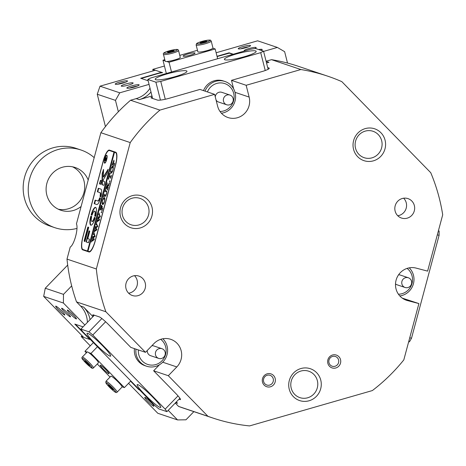 <?xml version="1.0" encoding="UTF-8"?>
<svg xmlns="http://www.w3.org/2000/svg" width="466" height="466" viewBox="0 0 466 466"><rect width="100%" height="100%" fill="white"/><g stroke="black" fill="none" stroke-linecap="round" stroke-linejoin="round"><path stroke-width="0.7" d="M67.687 265.084L45.266 288.238L63.481 294.361L71.677 285.891A180.313 174.086 -71.4 0 1 66.999 259.108L70.232 247.032A12.297 3.198 -75.3 0 0 75.655 236.268A12.297 3.198 -75.3 0 0 76.424 223.942L100.877 132.705A180.313 174.086 -71.4 0 1 118.352 111.753L115.475 100.371L97.26 94.249L105.444 126.595M245.955 47.678A6.349 0.92 165.8 0 1 238.33 48.825A6.349 0.92 165.8 0 1 242.821 46.623A6.349 0.92 165.8 0 1 250.51 45.738A6.349 0.92 165.8 0 1 245.955 47.678M248.308 46.915A5.12 0.74 -14.2 0 0 243.421 47.905A5.12 0.74 -14.2 0 0 240.829 48.808M122.931 83.094A6.349 0.92 165.8 0 1 115.306 84.235A6.349 0.92 165.8 0 1 119.797 82.039A6.349 0.92 165.8 0 1 127.486 81.154A6.349 0.92 165.8 0 1 122.931 83.094M125.284 82.325A5.12 0.74 -14.2 0 0 120.397 83.321A5.12 0.74 -14.2 0 0 117.799 84.218M134.569 87.002A6.349 0.92 165.8 0 1 126.938 88.144A6.349 0.92 165.8 0 1 131.429 85.948A6.349 0.92 165.8 0 1 139.124 85.062A6.349 0.92 165.8 0 1 134.569 87.002M136.917 86.233A5.12 0.74 -14.2 0 0 132.035 87.229A5.12 0.74 -14.2 0 0 129.437 88.126M64.564 314.999A6.349 0.734 44.1 0 1 58.943 310.321A6.349 0.734 44.1 0 1 55.774 306.127A6.349 0.734 44.1 0 1 55.932 306.162A6.349 0.734 44.1 0 1 61.034 310.321A6.349 0.734 44.1 0 1 64.838 314.905A6.349 0.734 44.1 0 1 64.564 314.999M59.141 308.55A5.12 0.594 -135.9 0 0 62.31 311.62M153.64 406.236A6.349 0.734 44.1 0 1 148.019 401.558A6.349 0.734 44.1 0 1 144.856 397.364A6.349 0.734 44.1 0 1 145.013 397.393A6.349 0.734 44.1 0 1 150.11 401.558A6.349 0.734 44.1 0 1 153.92 406.142A6.349 0.734 44.1 0 1 153.64 406.236M148.223 399.787A5.12 0.594 -135.9 0 0 151.386 402.857M76.197 318.907A6.349 0.734 44.1 0 1 70.582 314.23A6.349 0.734 44.1 0 1 67.413 310.041A6.349 0.734 44.1 0 1 67.57 310.071A6.349 0.734 44.1 0 1 72.667 314.23A6.349 0.734 44.1 0 1 76.476 318.82A6.349 0.734 44.1 0 1 76.197 318.907M70.78 312.465A5.12 0.594 -135.9 0 0 73.948 315.529M270.478 386.786A6.763 6.53 -71.4 0 1 262.492 382.126A6.763 6.53 -71.4 0 1 267.199 373.814A6.763 6.53 -71.4 0 1 275.179 378.474A6.763 6.53 -71.4 0 1 270.478 386.786M267.187 375.252A5.12 4.945 108.6 0 0 266.802 385.021A5.12 4.945 108.6 0 0 273.391 380.268A5.12 4.945 108.6 0 0 267.187 375.252M335.835 367.977A6.763 6.53 -71.4 0 1 327.848 363.311A6.763 6.53 -71.4 0 1 332.555 354.999A6.763 6.53 -71.4 0 1 340.535 359.665A6.763 6.53 -71.4 0 1 335.835 367.977M332.543 356.438A5.12 4.945 108.6 0 0 332.159 366.206A5.12 4.945 108.6 0 0 338.747 361.453A5.12 4.945 108.6 0 0 332.543 356.438M122.465 215.339A13.933 13.45 108.6 0 0 131.097 224.781A13.933 13.45 108.6 0 0 138.915 224.938A13.933 13.45 108.6 0 0 148.607 207.813A13.933 13.45 108.6 0 0 139.975 198.37A13.933 13.45 108.6 0 0 132.152 198.207A13.933 13.45 108.6 0 0 122.465 215.339M140.324 227.932A16.799 16.223 -71.4 0 1 120.478 216.352A16.799 16.223 -71.4 0 1 132.163 195.697A16.799 16.223 -71.4 0 1 152.003 207.277A16.799 16.223 -71.4 0 1 140.324 227.932M300.908 371.047A13.933 13.45 108.6 0 0 291.215 388.178A13.933 13.45 108.6 0 0 299.848 397.62A13.933 13.45 108.6 0 0 307.671 397.783A13.933 13.45 108.6 0 0 317.358 380.652A13.933 13.45 108.6 0 0 308.725 371.21A13.933 13.45 108.6 0 0 300.908 371.047M289.235 389.192A16.799 16.223 -71.4 0 1 300.92 368.536A16.799 16.223 -71.4 0 1 320.759 380.116A16.799 16.223 -71.4 0 1 309.075 400.772A16.799 16.223 -71.4 0 1 289.235 389.192M373.382 160.846A16.799 16.223 -71.4 0 1 353.543 149.266A16.799 16.223 -71.4 0 1 365.228 128.61A16.799 16.223 -71.4 0 1 385.067 140.19A16.799 16.223 -71.4 0 1 373.382 160.846M365.216 131.121A13.933 13.45 108.6 0 0 355.109 144.215A13.933 13.45 108.6 0 0 364.156 157.694A13.933 13.45 108.6 0 0 371.979 157.852A13.933 13.45 108.6 0 0 382.085 144.763A13.933 13.45 108.6 0 0 373.039 131.284A13.933 13.45 108.6 0 0 365.216 131.121M402.251 198.504A10.246 9.891 108.6 0 0 394.818 208.133A10.246 9.891 108.6 0 0 401.476 218.041A10.246 9.891 108.6 0 0 407.226 218.158A10.246 9.891 108.6 0 0 414.658 208.535A10.246 9.891 108.6 0 0 408.006 198.621A10.246 9.891 108.6 0 0 402.251 198.504M397.748 215.729A10.246 9.891 108.6 0 0 399.135 215.438A10.246 9.891 108.6 0 0 406.23 208.069A10.246 9.891 108.6 0 0 403.638 198.213M133.136 275.971A10.246 9.891 108.6 0 0 125.704 285.594A10.246 9.891 108.6 0 0 132.361 295.508A10.246 9.891 108.6 0 0 138.111 295.625A10.246 9.891 108.6 0 0 145.543 285.996A10.246 9.891 108.6 0 0 138.885 276.088A10.246 9.891 108.6 0 0 133.136 275.971M128.633 293.196A10.246 9.891 108.6 0 0 130.014 292.904A10.246 9.891 108.6 0 0 137.109 285.53A10.246 9.891 108.6 0 0 134.523 275.674M87.404 322.379A24.587 23.737 108.6 0 0 80.583 306.051L76.523 301.898L105.869 311.76L145.485 352.331L153.984 343.558A16.799 16.223 -71.4 0 1 161.318 339.132A16.799 16.223 -71.4 0 1 170.748 339.324A16.799 16.223 -71.4 0 1 176.806 366.94L168.313 375.713L207.923 416.284L178.577 406.422L175.28 403.038M207.923 416.284A180.313 174.086 -71.4 0 0 212.735 417.985A180.313 174.086 -71.4 0 0 249.572 425.912L372.357 390.566A180.313 174.086 -71.4 0 0 403.812 359.898L418.905 303.576L407.424 300.558A16.799 16.223 -71.4 0 1 406.422 300.255A16.799 16.223 -71.4 0 1 395.506 283.998A16.799 16.223 -71.4 0 1 407.698 268.212A16.799 16.223 -71.4 0 1 416.126 268.101L427.602 271.125L442.7 214.803A180.313 174.086 -71.4 0 0 430.753 172.711L341.846 81.655A180.313 174.086 -71.4 0 0 327.627 76.144L298.281 66.283A180.313 174.086 -71.4 0 0 287.51 63.061L284.633 51.679L277.375 47.445L257.64 40.81L216.137 52.757M266.092 61.232L271.521 59.671L300.867 69.533L246.159 85.284L249.141 97.074A16.799 16.223 -71.4 0 1 237.456 117.729A16.799 16.223 -71.4 0 1 228.025 117.543A16.799 16.223 -71.4 0 1 217.616 106.149L214.628 94.359L159.92 110.104L130.573 100.242L136.177 98.629A24.587 23.737 108.6 0 0 150.023 88.22M61.891 308.259A6.145 0.711 -135.9 0 0 61.652 308.259A6.145 0.711 -135.9 0 0 65.054 312.535A6.145 0.711 -135.9 0 0 70.244 316.81A6.145 0.711 -135.9 0 0 70.483 316.81A6.145 0.711 -135.9 0 0 67.081 312.535A6.145 0.711 -135.9 0 0 61.891 308.259M254.716 48.592A6.145 0.891 -14.2 0 0 256.166 47.602A6.145 0.891 -14.2 0 0 248.687 48.598A6.145 0.891 -14.2 0 0 244.248 50.613A6.145 0.891 -14.2 0 0 245.034 50.841M125.663 84.008A6.145 0.891 -14.2 0 0 121.224 86.029A6.145 0.891 -14.2 0 0 128.698 85.028A6.145 0.891 -14.2 0 0 133.142 83.012A6.145 0.891 -14.2 0 0 125.663 84.008M300.867 69.533A180.313 174.086 -71.4 0 1 327.627 76.144M105.869 311.76A180.313 174.086 -71.4 0 1 96.34 268.969L130.224 142.573A180.313 174.086 -71.4 0 1 159.92 110.104M168.313 375.713L153.64 370.779L175.63 393.304A10.246 1.182 -135.9 0 1 180.459 399.583A10.246 1.182 -135.9 0 1 180.057 399.583L178.979 399.216M176.247 402.042A24.587 23.737 -71.4 0 1 177.558 403.288L176.294 401.989M92.961 316.641L83.618 307.071A24.587 23.737 -71.4 0 1 90.055 319.647M145.485 352.331L130.812 347.403L108.823 324.878A10.246 1.182 -135.9 0 0 99.334 316.897L93.258 314.859A10.246 1.182 -135.9 0 0 92.862 314.859A10.246 1.182 -135.9 0 0 93.404 316.187M159.483 364.744L153.64 370.779M402.275 298.129L418.905 303.576M214.628 94.359L199.955 89.425L169.583 98.169A10.246 1.48 -14.2 0 1 157.444 100.085L151.374 98.046A10.246 1.48 -14.2 0 1 151.054 97.79A10.246 1.48 -14.2 0 1 152.184 96.747M150.99 92.029A24.587 23.737 -71.4 0 1 139.212 99.648L151.986 95.973M266.535 63.003L268.952 62.304A24.587 23.737 -71.4 0 1 266.505 62.869M246.159 85.284L231.486 80.35L261.857 71.607A10.246 1.48 -14.2 0 0 269.255 68.246A10.246 1.48 -14.2 0 0 268.934 67.989L267.694 67.576M231.486 80.35L233.629 88.843M128.552 383.32L157.805 413.284L177.54 419.918L168.197 410.348M177.54 419.918L185.963 419.808L193.873 411.641M212.735 417.985L183.394 408.123A180.313 174.086 -71.4 0 1 178.577 406.422M63.481 294.361L63.405 303.022L43.67 296.388L83.758 337.442L89.827 339.487L74.799 324.091L83.059 326.864M84.864 325L63.405 303.022M76.523 301.898A180.313 174.086 -71.4 0 1 71.677 285.891M148.136 80.769L140.685 78.265L161.446 72.288L155.376 70.249L100.015 86.181L119.75 92.816L149.05 84.381M119.75 92.816L115.475 100.371M118.352 111.753A180.313 174.086 -71.4 0 1 130.573 100.242M263.605 51.406L277.375 47.445M271.521 59.671A180.313 174.086 -71.4 0 1 287.51 63.061M139.602 389.925L138.821 389.663L130.585 381.223M66.999 259.108L96.34 268.969M130.224 142.573L100.877 132.705M258.665 49.553A6.349 0.92 165.8 0 1 262.148 49.652A6.349 0.92 165.8 0 1 261.065 50.363M217.028 56.287L229.109 52.809L233.303 54.219M95.204 241.114L115.574 165.121A12.297 3.198 -75.3 0 0 115.719 152.231L109.446 150.122A12.297 3.198 -75.3 0 0 109.394 150.104A12.297 3.198 -75.3 0 0 103.225 160.974L82.861 236.961A12.297 3.198 -75.3 0 0 82.715 249.858L88.989 251.966A12.297 3.198 -75.3 0 0 89.041 251.984A12.297 3.198 -75.3 0 0 95.204 241.114M229.109 52.809L229.202 53.165M161.446 72.288L161.585 72.842M43.67 296.388L45.266 288.238M97.26 94.249L100.015 86.181M84.87 250.149A12.297 3.198 -75.3 0 0 85.394 250.562L89.559 251.96M111.549 150.827A12.297 3.198 -75.3 0 0 111.164 151.001M137.831 384.631A16.392 1.893 -135.9 0 0 137.196 384.631A16.392 1.893 -135.9 0 0 146.266 396.036A16.392 1.893 -135.9 0 0 160.106 407.441A16.392 1.893 -135.9 0 0 160.741 407.441A16.392 1.893 -135.9 0 0 151.671 396.036A16.392 1.893 -135.9 0 0 137.831 384.631M87.725 333.312A16.392 1.893 -135.9 0 0 87.09 333.312A16.392 1.893 -135.9 0 0 96.159 344.718A16.392 1.893 -135.9 0 0 109.993 356.123A16.392 1.893 -135.9 0 0 110.634 356.123A16.392 1.893 -135.9 0 0 101.565 344.718A16.392 1.893 -135.9 0 0 87.725 333.312M162.867 338.77A16.392 15.827 -71.4 0 1 167.475 348.143A16.392 15.827 -71.4 0 1 146.51 366.194L144.996 365.688A16.392 15.827 -71.4 0 1 138.885 361.843A16.392 15.827 -71.4 0 1 134.435 348.62M179.917 398.249L166.933 411.653L165.162 409.142L92.786 335.013L88.989 331.821L80.898 329.101L82.668 331.611L155.044 405.74L158.842 408.932L166.933 411.653M165.162 409.142L178.018 395.873M105.619 321.761L92.786 335.013M94.342 315.22L80.898 329.101M88.989 331.821L101.862 318.534M409.742 337.768L411.507 338.234L409.433 341.852L408.699 341.66M438.401 230.839L439.135 231.031L439.089 235.33L411.507 338.234M438.413 230.792L439.135 231.031M439.089 235.33L437.324 234.864M141.233 78.451L159.18 73.22L162.611 72.679L152.79 69.376L153.174 70.884M217.092 56.549L229.377 53.136L232.924 54.33M164.44 66.021L152.79 69.376M88.196 180.016A22.537 21.762 108.6 0 0 75.119 167.492A22.537 21.762 108.6 0 0 73.774 167.09A22.537 21.762 108.6 0 0 47.089 182.62A22.537 21.762 108.6 0 0 60.755 210.218A22.537 21.762 108.6 0 0 62.106 210.626A22.537 21.762 108.6 0 0 81.101 206.49M94.19 157.648A40.979 39.563 108.6 0 0 80.991 150.011A40.979 39.563 108.6 0 0 78.544 149.277A40.979 39.563 108.6 0 0 30.034 177.511A40.979 39.563 108.6 0 0 54.883 227.699A40.979 39.563 108.6 0 0 57.33 228.433A40.979 39.563 108.6 0 0 76.989 228.416M80.991 150.011L75.935 148.31A40.979 39.563 108.6 0 0 73.488 147.576A40.979 39.563 108.6 0 0 24.972 175.81A40.979 39.563 108.6 0 0 49.821 225.998L54.883 227.699M58.279 209.211A22.537 21.762 108.6 0 0 83.507 194.089A22.537 21.762 108.6 0 0 72.533 166.805M139.235 389.547L130.771 381.031M89.163 338.264L75.422 324.301M90.515 339.65L89.874 339.44M83.664 337.349L81.189 336.516L90.276 345.83M81.189 336.516L82.016 335.66M398.424 294.203A14.341 13.846 108.6 0 0 407.336 290.848A14.341 13.846 108.6 0 0 407.098 268.399M409.247 267.845A16.392 15.827 -71.4 0 1 408.076 292.24A16.392 15.827 -71.4 0 1 399.805 295.939M403.603 278.72A5.12 4.945 108.6 0 0 405.082 287.487A5.12 4.945 108.6 0 0 411.606 281.65A5.12 4.945 108.6 0 0 403.603 278.72M395.506 283.951A5.12 4.945 108.6 0 0 396.985 284.767L405.082 287.487M408.344 277.771L400.253 275.051A5.12 4.945 108.6 0 0 398.581 274.806M138.39 349.949A14.341 13.846 108.6 0 0 138.466 353.03A14.341 13.846 108.6 0 0 154.089 364.954A14.341 13.846 108.6 0 0 166.013 348.626A14.341 13.846 108.6 0 0 160.718 339.318M146.51 366.194A16.392 15.827 -71.4 0 1 135.99 353.176A16.392 15.827 -71.4 0 1 135.956 349.127M165.255 352.762A5.12 4.945 108.6 0 0 161.964 348.696A5.12 4.945 108.6 0 0 155.417 354.335A5.12 4.945 108.6 0 0 158.702 358.406A5.12 4.945 108.6 0 0 165.255 352.762M161.964 348.696L153.873 345.97A5.12 4.945 108.6 0 0 151.864 345.749M147.297 350.461A5.12 4.945 108.6 0 0 150.605 355.686L158.702 358.406M108.852 373.744A6.145 0.711 -135.9 0 0 109.091 373.744A6.145 0.711 -135.9 0 0 105.689 369.468A6.145 0.711 -135.9 0 0 100.499 365.193A6.145 0.711 -135.9 0 0 100.26 365.193A6.145 0.711 -135.9 0 0 103.662 369.468A6.145 0.711 -135.9 0 0 108.852 373.744M130.847 380.955L124.41 387.596L122.127 386.827M110.046 377.064L97.272 363.975M86.385 352.826L84.934 351.341L87.113 352.075M93.398 342.603L84.934 351.341M88.721 352.616L91.01 353.385L124.41 387.596M97.441 346.745L91.01 353.385M89.053 352.855A7.788 0.897 44.1 0 1 95.402 358.657A7.788 0.897 44.1 0 1 98.437 362.769L93.48 367.884A7.788 0.897 44.1 0 0 90.445 363.771A7.788 0.897 44.1 0 0 84.096 357.97A7.788 0.897 44.1 0 0 82.296 357.049L87.253 351.935A7.788 0.897 44.1 0 1 89.053 352.855M84.672 360.958L85.453 361.15L89.688 365.443L88.907 365.251L84.672 360.958M89.233 364.913L88.907 365.251M86.921 362.466L86.402 363.008M122.04 386.588A7.788 0.897 44.1 0 1 122.098 387.001L117.141 392.122A7.788 0.897 44.1 0 0 117.088 391.708A7.788 0.897 44.1 0 0 111.357 385.277A7.788 0.897 44.1 0 0 105.957 381.287L110.914 376.167A7.788 0.897 44.1 0 1 116.314 380.163A7.788 0.897 44.1 0 1 122.04 386.588M111.706 387.718L113.366 389.716L112.498 389.43L108.316 385.155L109.184 385.434L111.706 387.718M112.842 389.081L112.498 389.43M110.494 386.623L109.976 387.153M106.638 155.65A3.687 0.961 -75.3 0 0 106.627 155.644A3.687 0.961 -75.3 0 0 104.768 158.935A3.687 0.961 -75.3 0 0 104.734 162.774A3.687 0.961 -75.3 0 0 104.745 162.78A3.687 0.961 -75.3 0 0 106.603 159.489A3.687 0.961 -75.3 0 0 106.638 155.65L107.005 155.743M104.623 163.17A4.101 1.066 -75.3 0 0 104.64 163.176A4.101 1.066 -75.3 0 0 106.708 159.518A4.101 1.066 -75.3 0 0 106.749 155.254A4.101 1.066 -75.3 0 0 106.726 155.248A4.101 1.066 -75.3 0 0 104.664 158.906A4.101 1.066 -75.3 0 0 104.623 163.17M108.124 169.24L103.382 176.934L103.551 169.478L102.322 173.002A1.229 0.32 -75.3 0 0 102.182 173.853L101.949 184.303A1.229 0.32 -75.3 0 0 102.071 184.746L103.842 185.34L104.093 184.909L104.798 181.781L103.417 181.315A1.229 0.32 104.7 0 1 103.295 180.872L103.324 179.719L106.994 173.672A1.229 0.32 -75.3 0 0 107.331 172.828L108.124 169.24M95.588 207.376A9.221 2.4 -75.3 0 0 95.547 207.364A9.221 2.4 -75.3 0 0 91.249 214.377L91.225 214.966L91.953 215.21L92.175 214.861A5.33 1.386 104.7 0 1 94.557 211.127A5.33 1.386 104.7 0 1 94.755 215.729L94.773 216.16L95.495 216.405L95.763 215.898A9.221 2.4 -75.3 0 0 95.588 207.376M95.734 207.44A9.221 2.4 -75.3 0 0 91.633 214.482L91.994 215.199M94.918 211.22A5.33 1.386 104.7 0 1 94.942 211.226A5.33 1.386 104.7 0 1 94.965 211.232A5.33 1.386 104.7 0 1 95.14 215.828L95.542 216.393M105.252 195.37L106.446 193.804C106.825 192.138 106.755 191.334 106.248 191.392L105.141 191.177L104.792 191.98L105.438 189.563L105.357 190.495L106.353 190.949C106.924 190.949 106.982 191.94 106.51 193.908L105.409 196.326L104.075 196.058L104.46 196.157L104.093 196.058L103.522 196.943L104.262 193.961L104.361 195.073L105.992 195.475M105.409 196.326L105.06 196.372M106.831 191.584L105.141 191.177M107.122 184.42L107.145 186.796L109.469 182.765L108.636 185.864L108.636 185.258L108.368 185.567L107.011 187.81L107.885 188.031L108.287 187.163L107.495 190.134L107.594 189.219L106.097 188.584L105.467 189.452L106.265 186.482L106.365 187.594L106.976 187.798L106.953 184.926L106.574 185.334L107.244 182.818L107.122 184.42M107.658 188.031L108.042 188.078M107.39 189.021L105.875 188.579M109.865 181.402L109.533 181.95L109.859 180.738L109.865 181.402L109.527 181.286M108.671 179.264L108.269 179.008L109.801 173.288L110.261 173.323L109.236 175.734L110.809 176.265L111.444 175.402L110.646 178.367L110.745 177.447L108.974 176.725L108.671 179.264M110.809 176.265L111.217 176.241M110.955 173.078L110.489 171.669L110.867 169.199C111.555 167.032 112.201 166.013 112.807 166.152C113.395 166.409 113.436 167.684 112.923 169.985C112.224 172.222 111.566 173.259 110.955 173.078M115.51 152.592A12.297 3.198 -75.3 0 1 115.364 165.482L95.21 240.683A12.297 3.198 -75.3 0 1 89.047 251.553A12.297 3.198 -75.3 0 1 88.994 251.535L87.981 251.197L114.502 152.254L116.349 152.813M113.914 160.17L113.483 163.863L114.362 164.003L114.712 163.199L113.914 166.164L113.815 165.051L112.242 164.673L111.892 165.482L113.914 160.17M114.083 164.061L114.485 164.038M113.815 165.051L112.242 164.673M102.526 204.522L102.06 203.112L102.438 200.642C103.126 198.475 103.772 197.456 104.378 197.596C104.972 197.846 105.007 199.128 104.495 201.423C103.796 203.665 103.137 204.696 102.526 204.522M101.675 205.436L100.516 208.279L101.384 208.57L101.722 206.17L102.369 206.386L101.471 208.599L102.31 208.815L102.718 207.941L101.926 210.912L102.025 209.997L100.528 209.362L99.899 210.23L101.256 205.174L101.675 205.436M102.089 208.809L102.473 208.855M101.821 209.799L100.306 209.362M101.582 212.292L101.25 212.84L101.576 211.634L101.582 212.292M98.67 215.059L99.211 213.014L99.141 213.818L100.406 216.678L98.71 218.024L99.491 220.109L96.986 221.787L96.613 222.486L97.312 219.888L97.312 220.628L99.13 219.498L98.431 218.205L97.458 219.34L98.186 216.626L98.18 217.43L99.957 216.346L99.002 214.331L98.611 215.036M96.043 224.839L96.59 222.8L96.52 223.604L97.784 226.464L96.083 227.804L96.864 229.889L94.365 231.573L93.992 232.272L94.685 229.674L94.691 230.414L96.503 229.284L95.804 227.985L94.837 229.126L95.559 226.412L95.559 227.21L97.33 226.132L96.38 224.117L95.99 224.822M93.421 234.625L93.969 232.586L95.087 236.536L93.462 237.59L94.243 239.675L91.738 241.353L91.423 242.075L92.064 239.46L92.07 240.2L93.882 239.064L93.183 237.771L92.21 238.907L92.938 236.198L92.932 236.996L94.709 235.918L93.753 233.903L93.363 234.608M114.502 152.254L113.995 152.079L87.474 251.023L82.919 249.496A12.297 3.198 -75.3 0 1 83.064 236.6L103.225 161.405A12.297 3.198 -75.3 0 1 109.388 150.535L112.067 151.24A12.297 3.198 -75.3 0 0 112.015 151.229M113.995 152.079L109.44 150.553A12.297 3.198 -75.3 0 0 109.388 150.535M88.627 227.781L88.639 227.257L87.969 227.029L87.719 227.472L84.346 240.054A1.229 0.32 -75.3 0 0 84.334 241.341L84.818 241.505L85.068 241.062L88.627 227.781M99.538 198.114A4.101 1.066 104.7 0 1 97.709 200.968A4.101 1.066 104.7 0 1 97.691 200.963L95.186 200.118L94.237 203.159L94.231 203.683L96.742 204.522A7.788 2.021 -75.3 0 0 96.771 204.533A7.788 2.021 -75.3 0 0 100.411 198.574L100.435 198.003L99.759 197.776L99.538 198.114L99.922 198.219A4.101 1.066 104.7 0 1 98.093 201.067A4.101 1.066 104.7 0 1 98.076 201.062L97.732 200.974M99.922 192.65A4.101 1.066 104.7 0 1 100.062 196.163L100.079 196.588L100.755 196.815L101.017 196.32A7.788 2.021 -75.3 0 0 100.877 189.091L98.367 188.247L97.417 191.293L97.411 191.806L100.306 192.749A4.101 1.066 104.7 0 1 100.446 196.268L100.802 196.803M91.645 216.83L91.633 216.399L90.905 216.154L90.637 216.661A9.221 2.4 -75.3 0 0 90.858 225.195A9.221 2.4 -75.3 0 0 95.157 218.175L95.181 217.593L94.452 217.348L94.231 217.698A5.33 1.386 104.7 0 1 91.849 221.432A5.33 1.386 104.7 0 1 91.645 216.83M94.557 211.127A5.33 1.386 104.7 0 1 94.581 211.133L94.942 211.226M99.538 183.377L99.532 183.889L100.813 184.32L101.763 180.761L100.487 180.33L99.538 183.377L100.854 184.309M87.818 238.627L89.705 231.596L89.711 231.066L89.047 230.845L86.076 241.924L88.464 242.728L89.408 239.693L89.414 239.169L87.818 238.627M106.341 157.881L105.485 159.861L105.963 159.931L106.172 159.436L105.683 161.248L105.648 160.578L104.78 160.38L104.57 160.875L105.77 157.52L105.753 158.702L106.568 157.939M105.648 160.578L104.78 160.38M116.238 152.638L112.12 151.258A12.297 3.198 -75.3 0 0 112.067 151.24M114.38 152.184L87.987 251.168M87.858 251.127L87.474 251.023M89.385 230.955L86.466 241.505L86.46 242.029L88.505 242.716M100.825 180.441L99.922 183.476M94.79 217.459L94.61 217.797A5.33 1.386 104.7 0 1 92.227 221.531L91.849 221.432M91.243 216.265L91.021 216.76A9.221 2.4 -75.3 0 0 91.056 225.218M98.705 188.357L97.796 191.91L100.306 192.749M100.097 197.887L99.922 198.219M95.524 200.234L94.615 203.782L96.905 204.551M103.539 169.985L102.701 173.107A1.229 0.32 -75.3 0 0 102.567 173.952L102.334 184.402A1.229 0.32 -75.3 0 0 102.456 184.845L103.889 185.328M108.129 169.857L103.767 177.033L103.382 176.934M88.307 227.146L84.73 240.153A1.229 0.32 -75.3 0 0 84.719 241.44L84.864 241.493M106.9 155.37A4.101 1.066 -75.3 0 0 106.551 155.638M104.675 162.75A4.101 1.066 -75.3 0 0 104.85 163.158M105.112 160.38L105.269 159.791M105.706 158.283L105.869 157.91M104.972 159.692L105.438 159.844L105.59 158.248L104.972 159.692M112.533 164.62L112.801 163.63M113.465 161.393L114.071 160.339M114.088 161.556L113.611 161.387L112.539 163.543L113.407 163.834L113.611 161.387M111.333 173.177L110.489 171.669M111.945 167.434L112.964 166.245M113.285 167.789L112.795 167.445M112.615 171.488L111.269 171.867L112.23 171.389L112.836 169.962C113.174 168.214 113.069 167.346 112.522 167.376L112.842 167.457M112.9 167.475L111.549 167.818L110.925 169.327L110.722 170.911L111.269 171.867M111.654 171.966L111.333 171.884M108.7 179.142L108.269 179.008M109.265 176.806L109.527 175.833M110.145 173.533L109.801 173.288M110.547 177.255L108.974 176.725M108.625 184.35L109.009 184.449L107.524 186.901L107.145 186.796M106.108 188.584L106.376 187.6M107.361 187.233L107.366 186.86M105.433 191.112L105.549 190.676M105.13 196.378L104.448 196.151M104.104 196.064L104.372 195.073M105.66 195.475L105.293 195.382M102.904 204.621L102.06 203.112M103.516 198.877L104.535 197.683M104.856 199.227L104.367 198.889M104.186 202.931L102.84 203.31L103.807 202.832L104.407 201.405C104.745 199.652 104.64 198.79 104.093 198.813L104.413 198.9M104.471 198.918L103.12 199.262L102.497 200.77L102.293 202.349L102.84 203.31M103.225 203.409L102.904 203.327M102.171 206.52L101.693 206.281M100.54 209.362L100.807 208.378M101.588 205.465L101.256 205.174M101.588 212.269L101.244 212.181M97.266 221.583L97.511 220.68M97.621 220.488L97.312 220.628M98.006 220.593L99.508 219.597L99.13 219.498M99.508 219.597L98.431 218.205M98.116 218.403L98.367 217.476M98.512 217.29L98.18 217.43M98.897 217.389L100.312 216.469M100.301 216.44L99.957 216.346M99.578 214.744L99.002 214.331M94.645 231.369L94.883 230.466M95 230.274L94.691 230.414M95.384 230.373L96.887 229.383L96.503 229.284M96.887 229.383L95.804 227.985M95.495 228.189L95.746 227.262M95.891 227.07L95.559 227.21M96.27 227.175L97.691 226.249M97.674 226.226L97.33 226.132M96.957 224.53L96.38 224.117M92.018 241.155L92.262 240.246M92.379 240.06L92.07 240.2M92.757 240.159L94.266 239.169L93.882 239.064M94.266 239.169L93.183 237.771M92.874 237.975L93.124 237.048M93.264 236.856L92.932 236.996M93.649 236.961L95.064 236.035M95.052 236.006L94.709 235.918M94.336 234.316L93.753 233.903M220.028 111.485A14.341 13.846 108.6 0 0 229.534 107.599A14.341 13.846 108.6 0 0 230.542 87.392A14.341 13.846 108.6 0 0 210.912 86.787A14.341 13.846 108.6 0 0 207.411 91.93M205.028 91.132A16.392 15.827 -71.4 0 1 209.077 85.127A16.392 15.827 -71.4 0 1 224.938 81.486A16.392 15.827 -71.4 0 1 230.355 108.916A16.392 15.827 -71.4 0 1 221.408 113.226M231.643 103.627A5.12 4.945 108.6 0 0 229.948 95.058A5.12 4.945 108.6 0 0 224.991 96.194A5.12 4.945 108.6 0 0 226.686 104.768A5.12 4.945 108.6 0 0 231.643 103.627M229.948 95.058L221.857 92.338A5.12 4.945 108.6 0 0 215.275 96.899M216.084 100.103A5.12 4.945 108.6 0 0 218.589 102.048L226.686 104.768M183.307 56.246A6.145 0.891 -14.2 0 0 189.947 55.279A6.145 0.891 -14.2 0 0 195.033 53.083A6.145 0.891 -14.2 0 0 194.84 52.926A6.145 0.891 -14.2 0 0 188.2 53.899A6.145 0.891 -14.2 0 0 183.115 56.095A6.145 0.891 -14.2 0 0 183.307 56.246M171.511 72.009L169.041 62.252L166.752 61.483M165.115 60.929L162.972 60.207L164.801 59.683M166.333 73.494L162.972 60.207M179.771 55.372L197.479 50.276M212.886 48.202L215.175 48.971L169.041 62.252M217.645 58.728L215.175 48.971M212.776 48.324A7.788 1.124 165.8 0 1 204.696 51.219A7.788 1.124 165.8 0 1 197.864 51.796L196.122 44.917A7.788 1.124 165.8 0 0 202.96 44.34A7.788 1.124 165.8 0 0 211.034 41.445A7.788 1.124 165.8 0 0 211.22 41.095L212.962 47.975A7.788 1.124 165.8 0 1 212.776 48.324M205.768 41.055L206.776 41.311L204.434 42.278L201.079 42.989L200.065 42.738L205.768 41.055L205.92 41.666M202.64 42.662L202.413 41.765M167.393 61.436A7.788 1.124 165.8 0 1 165.185 61.203L163.444 54.324A7.788 1.124 165.8 0 0 165.657 54.557A7.788 1.124 165.8 0 0 174.01 52.728A7.788 1.124 165.8 0 0 178.542 50.503L180.284 57.382A7.788 1.124 165.8 0 1 175.752 59.607A7.788 1.124 165.8 0 1 167.393 61.436M171.639 51.72L168.313 52.408L167.416 52.116L173.177 50.456L174.068 50.742L171.639 51.72M170.078 52.041L169.851 51.138M173.329 51.044L173.177 50.456M186.458 70.861A16.392 2.371 -14.2 0 0 168.75 73.447A16.392 2.371 -14.2 0 0 155.184 79.307A16.392 2.371 -14.2 0 0 155.702 79.715A16.392 2.371 -14.2 0 0 173.404 77.129A16.392 2.371 -14.2 0 0 186.971 71.269A16.392 2.371 -14.2 0 0 186.458 70.861M255.659 50.94A16.392 2.371 -14.2 0 0 237.951 53.526A16.392 2.371 -14.2 0 0 224.391 59.392A16.392 2.371 -14.2 0 0 224.903 59.794A16.392 2.371 -14.2 0 0 242.605 57.207A16.392 2.371 -14.2 0 0 256.172 51.347A16.392 2.371 -14.2 0 0 255.659 50.94M203.508 90.62A16.392 15.827 -71.4 0 1 214.22 80.787A16.392 15.827 -71.4 0 1 223.418 80.973L224.938 81.486M160.438 100.097L155.9 82.179L160.758 81.416L260.715 52.641L263.552 51.196L255.455 48.476L250.597 49.239L150.64 78.014L147.809 79.459L155.9 82.179M147.809 79.459L152.615 98.46M160.758 81.416L165.273 99.258M265.241 70.523L260.715 52.641M263.552 51.196L268.131 69.288M407.424 300.558L405.443 299.888M177.558 403.288L175.659 402.647M80.583 306.051L83.618 307.071M139.212 99.648L136.177 98.629M266.121 61.355L268.952 62.304M85.394 250.562L82.715 249.858M269.098 68.618L268.934 67.989M180.447 399.181L180.057 399.583M249.141 97.074L235.027 92.332M176.806 366.94L162.727 362.204M90.474 367.103A6.763 0.781 -135.9 0 0 90.788 365.88A6.763 0.781 -135.9 0 0 83.886 359.292A6.763 0.781 -135.9 0 0 83.565 360.515A6.763 0.781 -135.9 0 0 90.474 367.103M106.032 383.087A6.763 0.781 -135.9 0 0 111.718 389.32A6.763 0.781 -135.9 0 0 115.65 391.778A6.763 0.781 -135.9 0 0 109.964 385.545A6.763 0.781 -135.9 0 0 106.032 383.087M103.539 169.898L103.178 169.799M91.633 214.482L91.249 214.377M95.14 215.828L94.755 215.729M109.44 150.553L112.12 151.258M86.46 242.029L86.076 241.924M86.466 241.505L86.082 241.4M89.175 231.386L88.796 231.287M99.916 183.994L99.532 183.889M100.621 180.866L100.237 180.767M95.157 216.259L94.773 216.16M91.61 215.071L91.225 214.966M94.61 217.797L94.231 217.698M91.021 216.76L90.637 216.661M100.446 196.268L100.062 196.163M97.796 191.91L97.411 191.806M97.802 191.392L97.417 191.293M98.501 188.782L98.116 188.678M100.458 196.687L100.079 196.588M94.615 203.782L94.231 203.683M94.621 203.258L94.237 203.159M95.314 200.665L94.936 200.561M102.456 184.845L102.071 184.746M102.334 184.402L101.949 184.303M102.567 173.952L102.182 173.853M102.701 173.107L102.322 173.002M84.719 241.44L84.334 241.341M84.73 240.153L84.346 240.054M88.103 227.577L87.719 227.472M114.455 164.16L114.153 164.084M111.182 176.364L110.879 176.282M107.361 187.111L106.982 187.012M106.632 191.491L106.248 191.392M99.532 214.733L99.2 214.645M96.911 224.519L96.579 224.431M94.289 234.305L93.951 234.212M197.031 43.379A6.763 0.979 -14.2 0 0 201.953 43.367A6.763 0.979 -14.2 0 0 209.816 40.664A6.763 0.979 -14.2 0 0 204.889 40.676A6.763 0.979 -14.2 0 0 197.031 43.379M175.379 49.571A6.763 0.979 -14.2 0 0 166.106 51.866A6.763 0.979 -14.2 0 0 166.106 53.287A6.763 0.979 -14.2 0 0 175.385 50.992A6.763 0.979 -14.2 0 0 175.379 49.571M82.296 357.049C81.515 357.603 81.835 358.645 83.268 360.177L90.567 367.196C91.884 368.379 92.856 368.606 93.48 367.884M105.957 381.287L105.811 382.79C107.751 385.627 110.477 388.446 113.984 391.242C115.574 392.634 116.622 392.925 117.141 392.122M89.047 251.553L89.944 251.786M98.093 201.067L97.709 200.968M105.13 162.879L104.745 162.78M104.914 160.333L105.299 160.432M114.123 164.073L114.502 164.178M112.487 164.609L112.865 164.708M110.85 176.276L111.234 176.381M107.722 188.048L108.106 188.148M106.032 188.567L106.417 188.666M105.38 191.101L105.765 191.2M102.153 208.826L102.537 208.925M100.464 209.345L100.848 209.444M211.22 41.095C210.079 39.785 211.366 39.849 205.395 40.565C200.479 41.707 197.543 42.721 196.588 43.606L196.122 44.917M178.542 50.503C178.42 49.565 177.412 49.245 175.531 49.53L166.082 51.854C163.787 52.699 162.908 53.52 163.444 54.324"/></g></svg>
